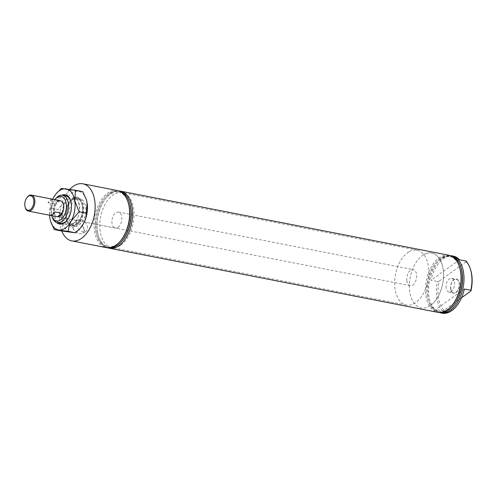 <?xml version="1.0" encoding="UTF-8"?>
<svg xmlns="http://www.w3.org/2000/svg" width="497" height="497" viewBox="0 0 497 497"><rect width="100%" height="100%" fill="white"/><g stroke="black" fill="none" stroke-linecap="round" stroke-linejoin="round"><path stroke-width="0.37" stroke-dasharray="2.48 1.86" d="M69.108 198.694A13.978 8.275 -79 0 0 62.87 217.114A13.978 8.275 -79 0 0 68.493 224.868A13.978 8.275 -79 0 0 73.233 223.6A13.978 8.275 -79 0 0 78.532 215.623A13.978 8.275 -79 0 0 79.675 209.765A13.978 8.275 -79 0 0 79.47 205.18A13.978 8.275 -79 0 0 73.848 197.427A13.978 8.275 -79 0 0 69.108 198.694M97.542 232.08A29.074 17.215 -79 0 0 98.617 236.603A29.074 17.215 -79 0 0 107.787 247.804A28.963 17.146 -79 0 1 97.207 236.249A28.963 17.146 -79 0 1 104.737 197.676A28.963 17.146 -79 0 1 109.06 193.575A28.963 17.146 -79 0 1 118.889 190.954A29.074 17.215 -79 0 0 110.52 193.762A29.074 17.215 -79 0 0 106.178 197.881A29.074 17.215 -79 0 0 97.542 232.08M448.828 255.247A29.074 17.215 -79 0 0 438.969 257.881A29.074 17.215 -79 0 0 425.991 296.2A29.074 17.215 -79 0 0 437.689 312.315M459.675 267.572A28.087 16.625 -79 0 0 439.895 258.912A28.087 16.625 -79 0 0 435.701 262.888A28.087 16.625 -79 0 0 428.402 300.3A28.087 16.625 -79 0 0 448.182 308.96A28.087 16.625 -79 0 0 452.376 304.978M440.46 258.266A28.963 17.146 -79 0 0 436.136 262.366A28.963 17.146 -79 0 0 428.607 300.946A28.963 17.146 -79 0 0 439.186 312.495A29.074 17.215 -79 0 1 430.017 301.3A29.074 17.215 -79 0 1 428.942 296.771A29.074 17.215 -79 0 1 437.577 262.571A29.074 17.215 -79 0 1 441.92 258.452A29.074 17.215 -79 0 1 450.282 255.644A28.963 17.146 -79 0 0 440.46 258.266M461.061 267.84A28.087 16.625 -79 0 0 441.28 259.179A28.087 16.625 -79 0 0 437.087 263.161A28.087 16.625 -79 0 0 429.787 300.567A28.087 16.625 -79 0 0 449.568 309.227A28.087 16.625 -79 0 0 453.761 305.251M461.533 297.778L444.026 310.364A27.956 16.55 101 0 1 438.453 298.02A27.956 16.55 101 0 1 439.186 281.14L437.49 281.55A29.074 17.215 -79 0 0 436.9 298.324A29.074 17.215 -79 0 0 442.33 310.774L435.844 309.507A29.074 17.215 -79 0 0 442.106 313.178M450.748 289.179A7.244 4.293 101 0 1 451.997 281.992A7.244 4.293 101 0 1 456.345 278.954A7.244 4.293 101 0 1 459.352 282.992A7.244 4.293 101 0 1 458.029 290.304A7.244 4.293 101 0 1 453.568 293.174A7.244 4.293 101 0 1 450.748 289.179M450.667 289.161A7.244 4.287 101 0 1 451.922 281.979A7.244 4.287 101 0 1 456.265 278.941A7.244 4.287 101 0 1 459.271 282.973A7.244 4.287 101 0 1 457.948 290.285A7.244 4.287 101 0 1 453.488 293.155A7.244 4.287 101 0 1 450.667 289.161M450.835 289.043A6.964 4.125 101 0 1 452.071 282.072A6.964 4.125 101 0 1 456.302 279.233A6.964 4.125 101 0 1 459.104 283.097A6.964 4.125 101 0 1 457.867 290.062A6.964 4.125 101 0 1 453.637 292.901A6.964 4.125 101 0 1 450.835 289.043M446.157 288.13A6.964 4.125 101 0 1 447.393 281.159A6.964 4.125 101 0 1 451.624 278.32A6.964 4.125 101 0 1 454.426 282.184A6.964 4.125 101 0 1 453.183 289.148A6.964 4.125 101 0 1 448.953 291.988A6.964 4.125 101 0 1 446.157 288.13M129.667 203.149A28.087 16.625 -79 0 0 109.887 194.489A28.087 16.625 -79 0 0 105.693 198.465A28.087 16.625 -79 0 0 98.387 235.876A28.087 16.625 -79 0 0 118.168 244.536A28.087 16.625 -79 0 0 122.361 240.554M128.282 202.875A28.087 16.625 -79 0 0 108.501 194.215A28.087 16.625 -79 0 0 104.302 198.197A28.087 16.625 -79 0 0 97.002 235.603A28.087 16.625 -79 0 0 116.783 244.263A28.087 16.625 -79 0 0 120.976 240.287M117.429 190.556A29.074 17.215 -79 0 0 107.569 193.184A29.074 17.215 -79 0 0 94.598 231.503A29.074 17.215 -79 0 0 106.29 247.624M84.198 231.509L84.111 229.459L83.248 227.141A6.964 4.746 -125.7 0 1 83.95 229.372A6.964 4.746 -125.7 0 1 83.962 231.465L84.198 231.509A7.244 4.939 -125.7 0 0 84.173 229.415A7.244 4.939 -125.7 0 0 83.484 227.191M83.248 227.141L79.464 222.389L74.643 222.451L72.686 225.079L72.649 227.222L73.401 229.403L78.215 233.627L82.775 233.758L83.962 231.465M73.637 229.446A6.964 4.746 -125.7 0 1 72.935 227.222A6.964 4.746 -125.7 0 1 72.922 225.129M76.445 224.694A6.964 4.746 -125.7 0 1 77.886 220.115A6.964 4.746 -125.7 0 1 83.539 220.73A6.964 4.746 -125.7 0 1 87.46 226.843A6.964 4.746 -125.7 0 1 86.018 231.422A6.964 4.746 -125.7 0 1 80.365 230.807A6.964 4.746 -125.7 0 1 76.445 224.694M54.85 199.664A12.487 7.393 -79 0 0 51.377 214.058A12.487 7.393 -79 0 0 51.731 215.648M52.185 217.102A13.978 8.275 101 0 1 51.669 214.928A13.978 8.275 101 0 1 55.819 198.483M76.65 223.557A13.158 7.79 -79 0 0 82.595 206.69A13.158 7.79 -79 0 0 73.394 199.707A13.158 7.79 -79 0 0 72.767 200.111A13.158 7.79 -79 0 0 66.971 210.858A13.158 7.79 -79 0 0 68.928 222.581A13.158 7.79 -79 0 0 76.65 223.557M75.314 199.968A13.904 8.232 -79 0 0 68.866 214.623A13.904 8.232 -79 0 0 74.699 225.998A13.904 8.232 -79 0 0 79.414 224.743A13.904 8.232 -79 0 0 85.863 210.088A13.904 8.232 -79 0 0 80.029 198.707A13.904 8.232 -79 0 0 75.314 199.968M72.661 199.452A13.904 8.232 -79 0 0 66.213 214.108A13.904 8.232 -79 0 0 72.046 225.483A13.904 8.232 -79 0 0 76.762 224.222A13.904 8.232 -79 0 0 83.21 209.566A13.904 8.232 -79 0 0 77.377 198.191A13.904 8.232 -79 0 0 72.661 199.452M120.995 244.978A27.956 16.55 -79 0 0 133.966 215.505A27.956 16.55 -79 0 0 122.231 192.631A27.956 16.55 -79 0 0 112.751 195.159A27.956 16.55 -79 0 0 99.779 224.632A27.956 16.55 -79 0 0 111.514 247.506A27.956 16.55 -79 0 0 120.995 244.978M430.576 305.406A27.956 16.55 -79 0 0 443.541 275.941A27.956 16.55 -79 0 0 431.806 253.066A27.956 16.55 -79 0 0 422.326 255.595A27.956 16.55 -79 0 0 409.36 285.061A27.956 16.55 -79 0 0 421.096 307.941A27.956 16.55 -79 0 0 430.576 305.406M118.075 227.322A8.145 4.821 -79 0 0 121.852 218.736A8.145 4.821 -79 0 0 118.435 212.076A8.145 4.821 -79 0 0 115.671 212.809A8.145 4.821 -79 0 0 111.893 221.395A8.145 4.821 -79 0 0 115.31 228.061A8.145 4.821 -79 0 0 118.075 227.322M69.766 189.4A29.074 17.215 -79 0 0 60.1 224.768A29.074 17.215 -79 0 0 61.79 231.03M466 261.049L466.074 261.807A27.956 16.55 101 0 1 470.616 269.796M57.59 201.471A8.145 4.821 -79 0 0 53.806 210.057A8.145 4.821 -79 0 0 57.23 216.723L115.31 228.061M73.401 229.403A7.244 4.939 -125.7 0 1 72.686 225.079M466.074 261.807L439.186 281.14M442.33 310.774L444.026 310.364M453.252 256.11A29.074 17.215 -79 0 0 431.005 280.283L437.49 281.55M464.353 289.005L435.844 309.507M459.514 259.782L431.005 280.283M25.359 207.833A8.145 4.821 101 0 1 24.993 206.087A8.145 4.821 101 0 1 27.478 196.986M406.807 280.619A8.145 4.821 -79 0 0 410.149 285.62A8.145 4.821 -79 0 0 416.61 274.624A8.145 4.821 -79 0 0 413.268 269.629A8.145 4.821 -79 0 0 406.807 280.619M423.419 254.868A27.956 16.55 -79 0 0 409.391 284.172A27.956 16.55 -79 0 0 421.096 307.941A27.956 16.55 -79 0 0 429.483 306.133A27.956 16.55 -79 0 0 443.51 276.829A27.956 16.55 -79 0 0 431.806 253.066A27.956 16.55 -79 0 0 423.419 254.868M408.677 251.991A27.956 16.55 -79 0 0 394.649 281.296A27.956 16.55 -79 0 0 406.353 305.059A27.956 16.55 -79 0 0 414.74 303.257A27.956 16.55 -79 0 0 428.768 273.953A27.956 16.55 -79 0 0 417.064 250.184A27.956 16.55 -79 0 0 408.677 251.991M47.985 202.695L55.353 204.137A8.145 4.821 101 0 1 60.131 200.701L52.763 199.26A8.145 4.821 -79 0 0 47.985 202.695L52.763 199.26M54.85 211.884L50.073 215.319M60.131 200.701L55.353 204.137M77.234 197.147A14.91 8.828 -79 0 0 70.282 200.664A14.91 8.828 -79 0 0 66.405 220.525A14.91 8.828 -79 0 0 72.189 226.526A14.91 8.828 -79 0 0 83.477 212.964A14.91 8.828 -79 0 0 77.234 197.147M71.611 225.464A13.978 8.275 101 0 1 71.295 225.414A13.978 8.275 101 0 1 66.188 219.836A13.978 8.275 101 0 1 69.822 201.217A13.978 8.275 101 0 1 76.339 197.924A13.978 8.275 101 0 1 76.65 197.974A13.978 8.275 101 0 1 82.142 213.014A13.978 8.275 101 0 1 71.611 225.464M56.552 222.476A14.91 8.828 101 0 1 53.664 207.727A14.91 8.828 101 0 1 61.889 195.153M65.43 195.793A13.978 8.275 -79 0 0 54.894 208.243A13.978 8.275 -79 0 0 60.386 223.283L68.493 224.868M61.324 188.444L68.598 189.866L82.775 191.687M56.49 193.345L53.465 197.769L50.706 208.094L57.981 209.517L65.846 200.185L68.598 189.866M61.541 230.987C62.585 227.955 62.839 224.545 62.318 220.749L57.981 209.517M50.706 208.094C49.669 211.126 49.408 214.536 49.93 218.332L50.787 221.842M52.719 199.247A20.874 12.357 -79 0 0 49.601 215.232M86.292 199.552A20.874 12.357 -79 0 0 78.24 191.277A20.874 12.357 -79 0 0 65.846 200.185A20.874 12.357 -79 0 0 62.318 220.749A20.874 12.357 -79 0 0 71.177 232.397A20.874 12.357 -79 0 0 80.905 227.477M66.983 220.301A13.978 8.275 -79 0 0 67.213 220.034A13.978 8.275 -79 0 0 70.847 201.422A13.978 8.275 -79 0 0 70.736 201.086M78.532 215.623C77.47 218.86 75.861 221.345 73.693 223.085L70.872 223.967L68.928 222.581M79.675 209.765C79.004 202.26 77.681 198.725 75.712 199.154L73.394 199.707M428.402 300.3L428.607 300.946M435.701 262.888L436.136 262.366M429.787 300.567L430.017 301.3M437.087 263.161L437.577 262.571M451.624 278.32L456.302 279.233M98.387 235.876L98.617 236.603M105.693 198.465L106.178 197.881M97.002 235.603L97.207 236.249M104.302 198.197L104.737 197.676M77.886 220.115L74.643 222.451M74.699 225.998L72.046 225.483M417.064 250.184L122.231 192.631M118.435 212.076L413.268 269.629M73.848 197.427L76.65 197.974M406.353 305.059L111.514 247.506M80.029 198.707L77.377 198.191M86.018 231.422L82.775 233.758M448.953 291.988L453.637 292.901M410.149 285.62L57.23 216.723M66.188 219.836L66.405 220.525M69.822 201.217L70.282 200.664M71.295 225.414L60.386 223.283M70.847 201.422L70.63 200.732M67.213 220.034L66.753 220.593"/><path stroke-width="0.75" d="M109.234 248.202L437.689 312.315A29.074 17.215 -79 0 0 447.542 309.687A29.074 17.215 -79 0 0 451.885 305.568A29.074 17.215 -79 0 0 460.52 271.368A29.074 17.215 -79 0 0 459.445 266.846A29.074 17.215 -79 0 0 448.828 255.247L120.38 191.128A29.074 17.215 -79 0 0 118.882 190.947A28.963 17.146 -79 0 1 129.462 202.503A28.963 17.146 -79 0 1 121.933 241.076A28.963 17.146 -79 0 1 117.603 245.183A28.963 17.146 -79 0 1 107.793 247.804A29.074 17.215 -79 0 0 109.234 248.202A29.074 17.215 -79 0 0 119.094 245.568A29.074 17.215 -79 0 0 132.072 207.249A29.074 17.215 -79 0 0 120.38 191.128M439.186 312.495A28.963 17.146 -79 0 0 449.002 309.873A28.963 17.146 -79 0 0 453.326 305.773A28.963 17.146 -79 0 0 460.856 267.193A28.963 17.146 -79 0 0 450.288 255.644A29.074 17.215 -79 0 1 451.773 255.825A29.074 17.215 -79 0 1 463.471 271.94A29.074 17.215 -79 0 1 450.493 310.258A29.074 17.215 -79 0 1 440.634 312.893A29.074 17.215 -79 0 1 439.18 312.495M440.634 312.893L442.106 313.178A29.074 17.215 -79 0 0 464.353 289.005L470.839 290.273A29.074 17.215 -79 0 0 471.429 273.499A29.074 17.215 -79 0 0 470.355 268.97A29.074 17.215 -79 0 0 466 261.049L459.514 259.782A29.074 17.215 -79 0 0 453.252 256.11L451.773 255.825M61.79 231.03A29.074 17.215 -79 0 0 71.792 240.89L106.29 247.624A29.074 17.215 -79 0 0 116.149 244.99A29.074 17.215 -79 0 0 120.491 240.871A29.074 17.215 -79 0 0 129.121 206.671A29.074 17.215 -79 0 0 128.046 202.149A29.074 17.215 -79 0 0 117.429 190.556L82.937 183.822A29.074 17.215 -79 0 0 69.766 189.4M51.731 215.648A12.487 7.393 -79 0 0 51.837 216.002A12.487 7.393 -79 0 0 61.305 219.32A12.487 7.393 -79 0 0 66.2 203.397A12.487 7.393 -79 0 0 55.08 199.372A12.487 7.393 -79 0 0 54.85 199.664M55.08 199.372L55.819 198.483A13.978 8.275 101 0 1 62.647 195.24A13.978 8.275 101 0 1 68.269 202.987A13.978 8.275 101 0 1 65.784 216.978A13.978 8.275 101 0 1 57.292 222.675A13.978 8.275 101 0 1 52.185 217.102L51.837 216.002M27.111 197.427A7.399 4.38 -79 0 0 24.85 205.696A7.399 4.38 -79 0 0 25.185 207.286A7.399 4.38 -79 0 0 30.652 209.367A7.399 4.38 -79 0 0 33.759 200.248A7.399 4.38 -79 0 0 27.111 197.427L27.478 196.986A8.145 4.821 101 0 1 31.454 195.097A8.145 4.821 101 0 1 34.796 200.092A8.145 4.821 101 0 1 28.335 211.082L57.23 216.723A8.145 4.821 -79 0 0 59.988 215.984A8.145 4.821 -79 0 0 63.765 207.398A8.145 4.821 -79 0 0 60.348 200.732A8.145 4.821 -79 0 0 57.59 201.471M71.792 240.89A29.074 17.215 -79 0 0 89.46 229.03A29.074 17.215 -79 0 0 94.629 199.937A29.074 17.215 -79 0 0 82.937 183.822M470.355 268.97L470.616 269.796A27.956 16.55 101 0 1 470.914 291.031L470.839 290.273M120.491 240.871L120.976 240.287A28.087 16.625 -79 0 0 128.282 202.875L128.046 202.149M121.933 241.076L122.361 240.554A28.087 16.625 -79 0 0 129.667 203.149L129.462 202.503M470.914 291.031L461.533 297.778M453.326 305.773L453.761 305.251A28.087 16.625 -79 0 0 461.061 267.84L460.856 267.193M451.885 305.568L452.376 304.978A28.087 16.625 -79 0 0 459.675 267.572L459.445 266.846M28.335 211.082A8.145 4.821 101 0 1 25.359 207.833L25.185 207.286M62.224 213.319A8.145 4.821 101 0 1 57.447 216.754L50.073 215.319A8.145 4.821 -79 0 0 54.85 211.884L62.224 213.319L57.447 216.754M61.889 195.153A14.91 8.828 101 0 1 64.846 194.731A14.91 8.828 101 0 1 70.63 200.732A14.91 8.828 101 0 1 66.753 220.593A14.91 8.828 101 0 1 59.808 224.11A14.91 8.828 101 0 1 56.552 222.476M57.292 222.675L60.386 223.283A13.978 8.275 -79 0 0 60.702 223.333A13.978 8.275 -79 0 0 66.983 220.301M68.437 231.391C68.493 228.024 69.412 224.582 71.189 221.066L79.054 211.741L74.724 200.508L75.501 190.27L82.775 191.687L86.248 199.409L87.105 202.925L86.329 213.163C86.273 216.53 85.354 219.972 83.571 223.488L80.545 227.912L75.712 232.813L61.541 230.987L54.266 229.571L68.437 231.391L75.712 232.813M79.054 211.741L86.329 213.163M75.501 190.27L61.324 188.444L56.13 193.78A20.874 12.357 -79 0 0 53.465 197.769A20.874 12.357 -79 0 0 52.719 199.247M49.601 215.232A20.874 12.357 -79 0 0 49.93 218.332A20.874 12.357 -79 0 0 50.706 221.581L54.266 229.571M50.706 221.581A20.874 12.357 -79 0 0 58.795 229.981A20.874 12.357 -79 0 0 71.189 221.066A20.874 12.357 -79 0 0 74.724 200.508A20.874 12.357 -79 0 0 65.859 188.854A20.874 12.357 -79 0 0 56.13 193.78M80.545 227.912L80.905 227.477A20.874 12.357 -79 0 0 83.571 223.488A20.874 12.357 -79 0 0 87.105 202.925A20.874 12.357 -79 0 0 86.335 199.676A20.874 12.357 -79 0 0 86.292 199.552M70.736 201.086A13.978 8.275 -79 0 0 65.741 195.843A13.978 8.275 -79 0 0 65.43 195.793M65.741 195.843L62.647 195.24M60.348 200.732L31.454 195.097"/></g></svg>
